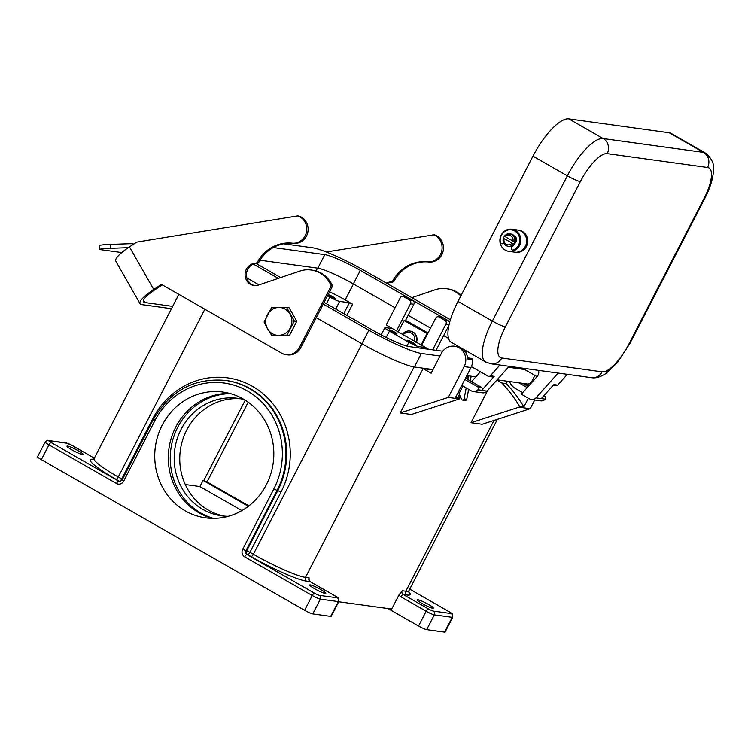 <?xml version="1.0" encoding="UTF-8"?>
<svg xmlns="http://www.w3.org/2000/svg" width="751" height="751" viewBox="0 0 751 751"><rect width="100%" height="100%" fill="white"/><g stroke="black" fill="none" stroke-linecap="round" stroke-linejoin="round"><path stroke-width="1.13" d="M326.244 251.97L434.313 234.781A13.959 13.077 97.9 0 1 443.174 250.843A13.959 13.077 97.9 0 1 428.821 262.024A37.691 35.306 -82.1 0 0 394.266 280.761A2.788 2.619 97.9 0 1 392.06 282.16A11.171 10.458 -82.1 0 0 387.253 283.596M432.951 234.594A13.959 13.077 97.9 0 1 441.813 250.656A13.959 13.077 97.9 0 1 427.46 261.836A37.691 35.306 -82.1 0 0 392.914 280.574A2.788 2.619 97.9 0 1 390.708 281.972A11.171 10.458 -82.1 0 0 386.418 283.118M140.024 303.714L115.776 261.132A26.247 5.83 150.3 0 1 129.472 246.882L136.729 242.104L297.612 215.912A13.959 13.077 97.9 0 1 306.474 231.975A13.959 13.077 97.9 0 1 292.12 243.155A37.691 35.306 -82.1 0 0 257.574 261.892A2.788 2.619 97.9 0 1 255.368 263.291A11.171 10.458 -82.1 0 0 245.089 273.918A11.171 10.458 -82.1 0 0 254.016 285.502A11.171 10.458 -82.1 0 0 255.725 285.587A11.171 10.458 -82.1 0 0 258.551 285.061L299.78 271.111A27.918 26.154 97.9 0 1 311.13 270.022A27.918 26.154 97.9 0 1 331.21 285.84L299.442 347.394A13.959 13.077 97.9 0 1 286.084 354.679A13.959 13.077 97.9 0 1 281.644 353.158L161.446 284.385L153.72 289.464A26.247 5.83 -29.7 0 0 140.024 303.714A26.247 5.83 -29.7 0 0 141.732 304.606L171.463 308.708M162.319 284.882L155.081 289.651A22.342 4.966 150.3 0 0 143.422 301.771A22.342 4.966 150.3 0 0 144.868 302.54L172.674 306.38M297.612 215.912L298.973 216.1A13.959 13.077 97.9 0 1 307.835 232.162A13.959 13.077 97.9 0 1 293.481 243.343A37.691 35.306 -82.1 0 0 258.926 262.08A2.788 2.619 97.9 0 1 256.72 263.479A11.171 10.458 -82.1 0 0 246.478 273.74A11.171 10.458 -82.1 0 0 254.702 285.568M311.13 270.022L312.482 270.21A27.918 26.154 97.9 0 1 332.571 286.028L300.804 347.582A13.959 13.077 97.9 0 1 287.445 354.866L286.084 354.679M332.571 286.028L331.21 285.84M121.746 252.571L100.859 249.689A16.757 0.958 -0.9 0 1 99.808 249.37A16.757 0.958 -0.9 0 1 110.744 248.309L128.308 247.661M99.808 249.37L99.752 245.474A16.757 0.958 -0.9 0 1 110.688 244.404L129.116 243.728A26.247 24.586 97.9 0 1 133.115 243.925A26.247 24.586 97.9 0 1 133.8 244.028L133.115 243.925M411.848 297.668L435.12 289.792A27.918 26.154 97.9 0 1 446.469 288.703A27.918 26.154 97.9 0 1 460.823 295.941M446.469 288.703L447.821 288.891A27.918 26.154 97.9 0 1 461.208 295.199M212.439 518.359A63.497 59.47 97.9 0 1 198.949 512.811A63.497 59.47 97.9 0 1 175.79 427.028A63.497 59.47 97.9 0 1 229.684 393.402M286.854 335.134L279.006 335.35A13.959 13.077 -82.1 0 0 290.224 327.971A13.959 13.077 -82.1 0 0 290.008 314.031A13.959 13.077 -82.1 0 0 285.136 309.102A13.959 13.077 -82.1 0 0 278.565 307.478A13.959 13.077 -82.1 0 0 267.337 314.866A13.959 13.077 -82.1 0 0 267.553 328.807L264.145 322.141A16.053 15.039 97.9 0 1 264.145 321.916L271.364 307.938A16.053 15.039 97.9 0 1 271.543 307.816L286.413 307.262A16.053 15.039 97.9 0 1 286.506 307.319A16.053 15.039 97.9 0 1 286.6 307.375L294.251 320.808A16.053 15.039 97.9 0 1 294.261 321.034L287.042 335.021A16.053 15.039 97.9 0 1 286.854 335.134L271.984 335.688A16.053 15.039 97.9 0 1 271.89 335.631A16.053 15.039 97.9 0 1 271.796 335.575L267.553 328.807A13.959 13.077 -82.1 0 0 272.425 333.726A13.959 13.077 -82.1 0 0 279.006 335.35L271.984 335.688M286.6 307.375L289.088 307.713L296.739 321.146L294.251 320.808M286.413 307.262L288.9 307.61A16.053 15.039 97.9 0 1 288.994 307.657A16.053 15.039 97.9 0 1 289.088 307.713M402.339 334.542A8.374 7.848 97.9 0 1 409.839 331.05A8.374 7.848 97.9 0 1 412.506 331.961A8.374 7.848 97.9 0 1 415.979 342.343M403.118 334.993A6.984 6.534 97.9 0 1 414.392 341.442M416.392 342.587A8.374 7.848 -82.1 0 0 412.984 332.026A8.374 7.848 -82.1 0 0 410.318 331.116A8.374 7.848 -82.1 0 0 410.074 331.088M467.76 358.527C467.15 353.871 464.916 350.379 461.076 348.042L456.58 346.502A13.959 13.077 97.9 0 1 461.02 348.023A13.959 13.077 97.9 0 1 467.723 358.987L467.15 357.823L467.723 358.987L472.567 359.663A1.399 1.305 -82.1 0 0 471.365 358.405M241.897 510.596L199.879 486.554L203.061 480.396L207.041 481.945L248.891 505.883M329.595 291.782A30.716 3.793 -152.7 0 1 345.178 299.94L352.623 304.202L349.365 302.756L339.668 301.414A8.374 1.033 -152.7 0 1 329.886 297.086L327.558 295.744M328.149 294.589A4.328 0.535 -152.7 0 1 332.824 296.748A4.328 0.535 -152.7 0 1 335.171 298.522A4.328 0.535 -152.7 0 1 329.82 296.326A4.328 0.535 -152.7 0 1 327.896 295.077M391.637 331.698A4.328 0.535 -152.7 0 1 389.29 329.924A4.328 0.535 -152.7 0 1 394.641 332.12A4.328 0.535 -152.7 0 1 396.988 333.895A4.328 0.535 -152.7 0 1 391.637 331.698M409.952 342.184A4.328 0.535 -152.7 0 1 407.605 340.4A4.328 0.535 -152.7 0 1 412.956 342.597A4.328 0.535 -152.7 0 1 415.303 344.371A4.328 0.535 -152.7 0 1 409.952 342.184M314.603 588.737A9.078 1.117 -152.7 0 1 309.694 585.01A9.078 1.117 -152.7 0 1 320.902 589.61A9.078 1.117 -152.7 0 1 325.821 593.337A9.078 1.117 -152.7 0 1 314.603 588.737M78.217 450.741A9.078 1.117 27.3 0 0 67.008 446.141A9.078 1.117 27.3 0 0 71.918 449.868A9.078 1.117 27.3 0 0 83.136 454.468A9.078 1.117 27.3 0 0 78.217 450.741M422.212 603.588A9.078 1.117 27.3 0 0 433.43 608.188A9.078 1.117 27.3 0 0 428.521 604.461A9.078 1.117 27.3 0 0 417.303 599.861A9.078 1.117 27.3 0 0 422.212 603.588M162.216 425.15A63.497 59.47 97.9 0 1 222.953 392.05A63.497 59.47 97.9 0 1 266.342 484.733A63.497 59.47 97.9 0 1 205.596 517.843A63.497 59.47 97.9 0 1 162.216 425.15M240.677 398.8A59.31 55.546 -82.1 0 0 186.736 430.032A59.31 55.546 -82.1 0 0 224.474 516.144M228.248 516.322A59.31 55.546 97.9 0 1 221.676 515.834A59.31 55.546 97.9 0 1 181.16 429.262A59.31 55.546 97.9 0 1 237.898 398.34A59.31 55.546 97.9 0 1 244.357 399.645M225.553 380.4L226.286 380.494A75.391 70.603 97.9 0 1 250.29 388.699A75.391 70.603 97.9 0 1 277.786 490.553L246.657 550.877L249.914 552.323A2.788 0.92 -60.2 0 1 248.731 554.022A2.788 0.92 -60.2 0 1 247.67 554.651L251.106 556.613A47.473 5.867 27.3 0 0 306.511 581.161L310.144 581.659A2.788 2.619 -82.1 0 1 309.121 577.885L308.999 578.833C309.215 580.814 309.628 581.772 310.257 581.696A2.788 0.92 119.8 0 0 310.144 581.659L335.331 596.069A4.187 0.516 -152.7 0 1 337.312 597.834L319.372 595.355A4.187 0.516 -152.7 0 1 314.481 593.196L246.948 554.548A2.788 2.619 97.9 0 1 245.924 550.774L277.063 490.45A75.391 70.603 -82.1 0 0 249.557 388.596A75.391 70.603 -82.1 0 0 225.553 380.4C193.993 377.734 169.886 390.849 153.242 419.734L122.103 480.058L119.625 481.485A2.788 2.619 97.9 0 1 118.733 481.184L51.19 442.536A4.187 0.516 -152.7 0 1 49.219 440.771L67.149 443.25A4.187 0.516 -152.7 0 1 72.04 445.418L94.326 458.166L72.152 445.456A2.788 0.92 119.8 0 0 72.04 445.418M67.149 443.25A2.788 2.619 97.9 0 0 66.257 442.949L48.327 440.471C47.698 439.945 46.646 440.452 45.173 442.001L37.55 456.768A6.984 0.864 -152.7 0 0 41.333 459.64L304.615 610.291A6.984 0.864 27.3 0 0 312.763 613.905L330.703 616.383A6.984 0.864 27.3 0 0 331.182 616.308L338.804 601.532A6.984 0.864 27.3 0 1 338.325 601.607A2.788 2.619 -82.1 0 0 337.312 597.834M338.692 601.748L391.693 609.07L399.025 594.867L402.198 590.737A2.788 2.619 97.9 0 0 403.212 594.51L406.845 595.008A2.788 2.619 97.9 0 1 405.831 591.234L402.198 590.737M468.202 375.819L466.653 378.823M462.935 386.033L459.011 393.637L461.621 399.307A1.399 1.305 97.9 0 0 464.08 398.931L466.746 399.297L468.652 389.309M470.999 422.719L519.063 407.164L530.215 408.704L482.151 424.259L470.999 422.719L487.728 390.313M423.104 368.628L431.112 373.219L441.278 353.514A13.959 13.077 97.9 0 1 454.637 346.239A13.959 13.077 97.9 0 1 464.174 366.619L448.291 397.401L459.443 398.931L411.379 414.486L400.227 412.947L423.104 368.628L432.792 369.971M428.68 349.299L425.686 347.582L418.654 346.615A8.374 1.033 -152.7 0 1 408.873 342.278L389.412 331.144A8.374 1.033 27.3 0 1 384.878 327.708A8.374 1.033 27.3 0 1 385.46 327.614L392.482 328.591L386.192 324.986L400.17 297.903A2.788 2.619 97.9 0 1 403.728 296.748L409.455 300.024A2.788 2.619 97.9 0 1 410.468 303.798L396.49 330.881L392.482 328.591M396.49 330.881L421.677 345.291L435.655 318.208A2.788 2.619 97.9 0 1 439.213 317.053L444.939 320.33A2.788 2.619 97.9 0 1 445.953 324.103L432.67 349.844M402.836 296.448L406.235 296.917A2.788 2.619 97.9 0 1 407.126 297.218L412.843 300.494A2.788 2.619 97.9 0 1 413.867 304.268L405.362 320.733M427.638 333.744L404.085 320.555L406.995 320.959L428.023 332.993M185.272 484.536L199.879 486.554M248.346 506.305L203.061 480.396M449.239 611.793A2.788 0.92 -60.2 0 1 449.361 611.83L409.727 589.159L449.239 611.793A4.187 0.516 -152.7 0 1 451.22 613.558L433.289 611.079A2.788 2.619 97.9 0 1 434.303 614.853L452.243 617.331A6.984 0.864 27.3 0 0 452.722 617.256L445.09 632.032A6.984 0.864 -152.7 0 1 444.611 632.107L426.681 629.629A6.984 0.864 -152.7 0 1 418.532 626.015L388.023 608.563M404.085 320.555L398.114 332.12M426.981 333.66L421.02 345.197M425.686 347.582L421.677 345.291M449.605 322.536A2.788 2.619 -82.1 0 0 448.328 320.799L442.611 317.523A2.788 2.619 -82.1 0 0 441.719 317.222L438.331 316.753M436.059 350.313L448.92 325.408M468.493 375.857L467.798 379.48M466.193 387.901L464.08 398.931M470.267 380.888L471.159 376.223M462.607 400.058L465.273 400.424A1.399 1.305 -82.1 0 0 466.746 399.297M534.928 375.425L532.384 380.363A7.679 7.191 97.9 0 1 525.033 384.362A7.679 7.191 97.9 0 1 524.245 384.202M528.357 398.218L523.888 406.873A139.611 130.758 -82.1 0 0 506.249 383.592L507.46 381.236M527.268 384.305A7.679 7.191 97.9 0 1 526.526 383.864M523.888 406.873L519.523 406.272A139.611 130.758 -82.1 0 0 501.884 382.982L506.249 383.592M519.063 407.164L519.523 406.272M501.884 382.982L496.843 380.1M534.693 400.03L530.215 408.704M457.34 393.946A139.611 130.758 97.9 0 1 459.903 398.039L455.538 397.439L470.961 367.558A13.959 13.077 -82.1 0 0 472.567 359.663M459.443 398.931L459.903 398.039M448.291 397.401L400.227 412.947M294.261 321.034L296.748 321.381L289.529 335.359L287.042 335.021M316.255 317.635L361.907 343.751A44.957 5.557 27.3 0 0 414.374 366.995L432.998 369.567M246.835 277.908L259.048 284.901M448.535 338.391L443.653 335.603M430.548 328.103L408.168 315.298M395.064 307.797L353.345 283.925A30.434 3.764 27.3 0 0 317.823 268.182L260.034 260.212M273.289 247.53L324.808 254.645A30.434 3.764 -152.7 0 1 360.33 270.379L449.858 321.606M442.743 351.243L409.455 346.643A30.434 3.764 -152.7 0 1 373.932 330.909L324.122 302.4M280.714 277.57L256.157 263.517M450.403 319.729L365.371 271.073A44.957 5.557 27.3 0 0 312.904 247.83L283.502 243.775M253.463 264.155L278.311 278.377M323.249 304.089L368.891 330.205A44.957 5.557 27.3 0 0 421.367 353.458L439.983 356.03M515.439 230.435A11.171 10.458 97.9 0 1 520.274 243.671A11.171 10.458 97.9 0 1 508.831 251.341A11.171 10.458 97.9 0 1 505.273 250.13A11.171 10.458 97.9 0 1 500.438 236.894A11.171 10.458 97.9 0 1 511.882 229.215A11.171 10.458 97.9 0 1 515.439 230.435M511.882 229.215L517.702 230.022A11.171 10.458 97.9 0 1 521.26 231.233A11.171 10.458 97.9 0 1 526.094 244.469A11.171 10.458 97.9 0 1 514.642 252.148L508.831 251.341M517.749 230.022A11.171 10.458 97.9 0 1 517.796 230.031A11.171 10.458 97.9 0 1 521.354 231.252A11.171 10.458 97.9 0 1 526.188 244.488A11.171 10.458 97.9 0 1 514.745 252.158A11.171 10.458 97.9 0 1 514.698 252.158M517.796 230.031L518.763 230.163A11.171 10.458 97.9 0 1 522.32 231.383A11.171 10.458 97.9 0 1 527.164 244.619A11.171 10.458 97.9 0 1 515.712 252.298L514.745 252.158M504.343 236.218L509.854 233.871A6.28 5.886 -82.1 0 0 504.437 236.208L514.576 242.01A6.28 5.886 -82.1 0 0 509.854 233.871L510.83 234.002A6.28 5.886 97.9 0 1 515.515 242.235A1.399 1.305 -82.1 0 0 516.453 241.071A6.984 6.534 -82.1 0 0 515.684 236.715A1.399 1.305 -82.1 0 0 514.726 236.03A6.28 5.886 97.9 0 1 515.881 242.057M512.905 245.821A6.28 5.886 97.9 0 1 509.253 246.469M514.782 236.049A6.28 5.886 97.9 0 1 516.012 241.944M512.886 245.896A6.28 5.886 97.9 0 1 509.45 246.497M503.47 242.564A1.746 1.633 97.9 0 1 500.326 242.357A10.467 9.81 97.9 0 1 506.418 230.538A10.467 9.81 97.9 0 1 511.403 229.853A10.467 9.81 97.9 0 1 519.73 238.874A10.467 9.81 97.9 0 1 513.515 249.914A1.746 1.633 97.9 0 1 512.21 246.741A1.399 1.305 -82.1 0 0 512.942 245.586A6.28 5.886 97.9 0 1 509.112 246.45L508.136 246.319A6.28 5.886 -82.1 0 0 513.562 243.981L503.423 238.18L513.562 243.981A6.28 5.886 97.9 0 0 514.576 242.01M515.515 242.235A6.28 5.886 97.9 0 1 512.942 245.586M511.91 243.24A4.891 4.581 97.9 0 1 504.109 238.78L503.423 238.18A6.28 5.886 97.9 0 1 504.372 236.293M504.437 236.208L505.123 236.809A4.891 4.581 97.9 0 1 512.924 241.268M503.602 242.864A1.746 1.633 97.9 0 1 501.809 243.746M511.525 229.872A10.467 9.81 97.9 0 1 511.647 229.89A10.467 9.81 97.9 0 1 519.974 238.912A10.467 9.81 97.9 0 1 513.759 249.942A1.746 1.633 97.9 0 1 512.811 250.036M510.032 233.298A1.399 1.305 -82.1 0 0 509.901 233.298A6.984 6.534 -82.1 0 0 507.169 234.143M510.896 234.012A1.399 1.305 -82.1 0 0 509.666 233.27A6.984 6.534 -82.1 0 0 506.258 234.556M567.315 374.345L557.702 385.113L553.825 384.578L541.387 398.509L545.198 399.128A5.586 5.229 97.9 0 1 540.664 400.846L531.455 399.579A5.586 5.229 -82.1 0 0 535.989 397.852L558.106 373.078M538.439 370.356A5.586 5.229 97.9 0 1 537.322 376.289L521.344 394.2L529.68 398.969A5.586 5.229 -82.1 0 0 531.455 399.579M509.553 381.527A13.959 13.077 -82.1 0 0 515.364 388.464L522.705 392.67M512.22 366.741A13.959 13.077 -82.1 0 0 511.459 367.69M520.828 368.985A7.257 6.797 97.9 0 1 525.024 369.755L537.031 376.626M527.23 387.6L518.857 382.803M557.702 385.113A1.953 1.831 97.9 0 1 556.115 385.714L553.168 385.31M522.734 383.339L528.225 386.483M544.043 395.533L544.841 395.993A1.953 1.831 97.9 0 1 545.264 399.044M464.822 379.462L477.458 386.69A1.953 1.831 97.9 0 1 477.889 389.75L477.814 389.825A5.586 5.229 97.9 0 1 473.29 391.553L482.499 392.82A5.586 5.229 -82.1 0 0 487.023 391.093L509.14 366.319M499.931 365.042L490.319 375.81A1.953 1.831 97.9 0 1 488.741 376.42L492.618 376.955A1.953 1.831 -82.1 0 0 494.205 376.345L481.767 390.285A1.953 1.831 -82.1 0 0 481.335 387.225L471.572 381.639L480.377 371.773M465.808 352.698L466.634 351.092M457.997 301.423A44.675 14.654 119.8 0 0 451.323 342.334L485.662 361.991A44.675 14.654 119.8 0 1 492.346 321.071A11.171 1.38 27.3 0 0 499.95 324.93A11.171 1.38 27.3 0 0 505.376 326.845L580.354 181.573A11.171 1.38 -152.7 0 1 574.928 179.658A11.171 1.38 -152.7 0 1 567.324 175.8L492.346 321.071L457.997 301.423L532.975 156.152L567.324 175.8A44.675 14.654 119.8 0 1 603.166 138.55A11.171 10.458 -82.1 0 1 608.15 145.14A11.171 10.458 -82.1 0 1 607.24 153.636L707.583 167.482A11.171 10.458 -82.1 0 0 708.493 158.987A11.171 10.458 -82.1 0 0 703.509 152.397L603.166 138.55L568.826 118.893A44.675 14.654 119.8 0 0 532.975 156.152M707.583 167.482A33.504 10.993 -60.2 0 1 703.969 198.639A11.171 1.38 27.3 0 0 704.729 198.517C709.826 188.708 712.727 179.677 713.45 171.444C714.67 164.535 711.976 158.386 705.358 153.016L671.018 133.368A44.675 14.654 119.8 0 0 669.169 132.749L568.826 118.893M473.29 391.553A5.586 5.229 97.9 0 1 471.515 390.942L461.771 385.366M488.741 376.42A1.953 1.831 97.9 0 1 488.112 376.204L471.393 366.638M471.572 381.639L465.489 378.157M390.708 281.972L392.06 282.16M129.472 246.882L153.72 289.464M143.507 300.137L144.868 302.54M293.481 243.343L292.12 243.155M258.926 262.08L257.574 261.892M256.72 263.479L255.368 263.291M300.804 347.582L299.442 347.394M110.688 244.404L110.744 248.309M427.46 261.836L428.821 262.024M392.914 280.574L394.266 280.761M248.205 402.198L207.041 481.945M349.365 302.756L343.751 313.627M213.425 518.368A63.497 59.47 97.9 0 1 200.892 513.074A63.497 59.47 97.9 0 1 172.251 441.841A63.497 59.47 97.9 0 1 230.641 393.665M246.657 550.877L242.667 549.328A5.586 5.229 -82.1 0 0 244.704 556.876A2.788 0.92 -60.2 0 1 245.887 555.177A2.788 0.92 -60.2 0 1 246.948 554.548L247.67 554.651A2.788 2.619 -82.1 0 1 246.657 550.877M306.511 581.161A2.788 2.619 97.9 0 1 305.488 577.388A44.675 5.52 -152.7 0 1 253.35 554.285L249.914 552.323L281.043 491.999A78.179 73.222 -82.1 0 0 252.524 386.371A78.179 73.222 -82.1 0 0 152.838 418.636L121.7 478.96L118.264 476.988A44.675 5.52 -152.7 0 1 94.082 458.645L178.869 294.354M251.106 556.613A2.788 0.92 119.8 0 0 252.167 555.984A2.788 0.92 119.8 0 0 253.35 554.285L361.982 343.798M45.173 442.001A6.984 0.864 27.3 0 0 48.956 444.864L116.489 483.513A5.586 5.229 -82.1 0 0 123.615 481.203L154.753 420.879A72.594 67.994 97.9 0 1 247.314 390.924A72.594 67.994 97.9 0 1 273.805 489.004L281.043 491.999M154.171 419.518L152.838 418.636M93.518 459.312A47.473 5.867 27.3 0 0 116.029 479.316L119.465 481.288A2.788 0.92 119.8 0 0 120.517 480.659A2.788 0.92 119.8 0 0 121.7 478.96L122.441 479.401M116.029 479.316A2.788 0.92 119.8 0 0 117.081 478.697A2.788 0.92 119.8 0 0 118.264 476.988L204.854 309.224M433.289 611.079A4.187 0.516 -152.7 0 1 428.399 608.92L403.212 594.51A2.788 0.92 119.8 0 0 402.151 595.13A2.788 0.92 119.8 0 0 400.968 596.838L426.155 611.248A6.984 0.864 27.3 0 0 434.303 614.853L426.681 629.629M428.399 608.92A2.788 0.92 119.8 0 0 427.338 609.54A2.788 0.92 119.8 0 0 426.155 611.248L418.532 626.015M451.22 613.558A2.788 2.619 97.9 0 1 452.243 617.331L444.611 632.107M310.351 581.781A2.788 0.92 119.8 0 0 310.257 581.696L335.444 596.106A2.788 0.92 119.8 0 0 335.331 596.069M335.537 596.191A2.788 0.92 119.8 0 0 335.444 596.106C339.443 599.467 338.832 596.754 338.804 601.532M244.704 556.876L312.247 595.524A6.984 0.864 27.3 0 0 320.386 599.129A2.788 2.619 -82.1 0 0 319.372 595.355M304.615 610.291L312.247 595.524A2.788 0.92 -60.2 0 1 313.43 593.816A2.788 0.92 -60.2 0 1 314.481 593.196M154.753 420.879L153.242 419.734M123.615 481.203L122.103 480.058M41.333 459.64L48.956 444.864A2.788 0.92 -60.2 0 1 50.139 443.165A2.788 0.92 -60.2 0 1 51.19 442.536M116.489 483.513A2.788 0.92 -60.2 0 1 117.672 481.813A2.788 0.92 -60.2 0 1 118.733 481.184L119.465 481.288A2.788 2.619 -82.1 0 0 119.982 481.504M72.246 445.531A2.788 0.92 119.8 0 0 72.152 445.456L66.257 442.949M48.327 440.471A2.788 2.619 97.9 0 1 49.219 440.771M120.723 481.391A2.788 2.619 97.9 0 1 119.625 481.485M273.805 489.004L242.667 549.328M312.763 613.905L320.386 599.129L338.325 601.607L330.703 616.383M452.722 617.256C452.759 612.506 453.351 615.191 449.361 611.83A2.788 0.92 -60.2 0 1 449.455 611.915M399.025 594.867A5.586 5.229 -82.1 0 0 400.968 596.838M408.741 592.135L408.901 590.765A44.675 5.52 -152.7 0 1 405.831 591.234L493.989 420.429M406.845 595.008A47.473 5.867 27.3 0 0 408.675 591.61M309.121 577.885L305.488 577.388L414.101 366.957M329.886 297.086L326.46 303.742M408.873 342.278L406.911 346.08M386.174 337.424L389.412 331.144M418.654 346.615L418.025 347.826M413.867 304.268L410.468 303.798M345.178 299.94L353.421 283.972M346.84 315.401L352.623 304.202M245.239 400.189L203.784 480.499M316.077 270.98L317.542 268.145M339.668 301.414L335.735 309.046M407.126 297.218L403.728 296.748M412.843 300.494L409.455 300.024M442.611 317.523L439.213 317.053M448.328 320.799L444.939 320.33M449.107 324.535L445.953 324.103M470.961 367.558L464.174 366.619M360.33 270.379L353.345 283.925M324.808 254.645L317.823 268.182M368.891 330.205L361.907 343.751M421.367 353.458L414.374 366.995M703.969 198.639L628.981 343.911A33.504 10.993 -60.2 0 1 602.105 371.848L501.762 358.002A33.504 10.993 -60.2 0 1 505.376 326.845M704.729 198.517L629.751 343.789A11.171 1.38 -152.7 0 1 628.981 343.911M629.751 343.789L617.406 362.658L606.085 373.407C600.443 377.04 595.552 378.457 591.413 377.669A11.171 10.458 -82.1 0 0 595.825 377.274A11.171 10.458 -82.1 0 0 602.105 371.848M591.413 377.669L491.079 363.822A11.171 10.458 -82.1 0 0 495.482 363.428A11.171 10.458 -82.1 0 0 501.762 358.002M506.136 245.633A6.28 5.886 -82.1 0 0 508.136 246.319L506.08 245.615C503.47 243.85 502.55 241.381 503.33 238.198M543.771 395.843L544.841 395.993M545.198 399.128L535.989 397.852M494.205 376.345L490.319 375.81M481.335 387.225L477.458 386.69M481.767 390.285L477.889 389.75M487.023 391.093L477.814 389.825M580.354 181.573A33.504 10.993 -60.2 0 1 607.24 153.636M705.358 153.016A44.675 14.654 119.8 0 0 703.509 152.397L669.169 132.749M410.318 331.116L409.839 331.05M471.45 358.415L467.676 357.889M93.049 459.556L94.082 458.645M381.179 334.871L384.878 327.708M456.58 346.502L454.637 346.239M408.901 590.765L497.387 419.33M528.094 384.08L497.106 379.809M475.834 376.871L466.803 375.622M524.527 369.492L508.305 367.258M491.079 363.822L485.662 361.991"/></g></svg>
